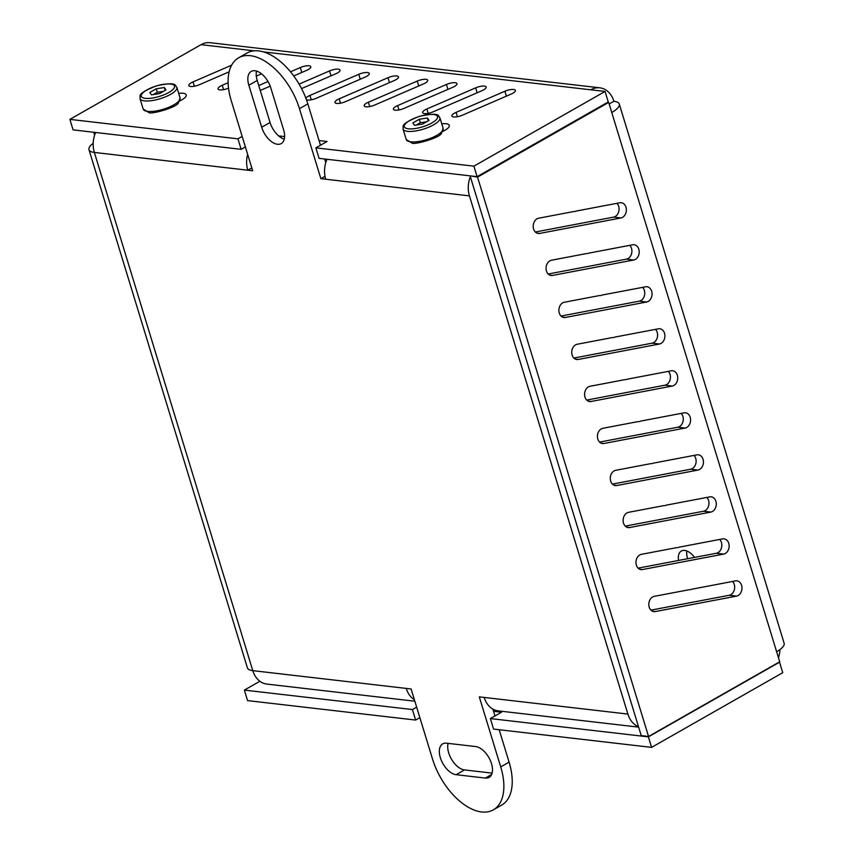 <?xml version="1.0" encoding="UTF-8"?>
<svg xmlns="http://www.w3.org/2000/svg" width="854" height="854" viewBox="0 0 854 854"><rect width="100%" height="100%" fill="white"/><g stroke="black" fill="none" stroke-linecap="round" stroke-linejoin="round"><path stroke-width="1.28" d="M326.997 159.282A23.133 17.849 96.6 0 0 325.748 179.233L320.869 178.667L325.032 176.308M499.174 729.732L509.08 762.131L500.711 766.903L479.297 696.875L484.175 697.44A23.133 17.849 96.6 0 0 498.256 710.88L638.643 727.138M238.65 57.794A53.973 29.869 60.3 0 1 299.466 108.65L307.835 103.878A53.973 29.869 -119.7 0 0 247.019 53.023L238.65 57.794A53.973 29.869 60.3 0 0 231.263 100.751L252.677 170.779L247.799 170.213A23.133 17.849 -83.4 0 1 247.639 154.307M251.802 167.928L247.799 170.213L94.356 152.439A23.133 7.248 163 0 1 88.976 149.674A23.133 7.248 163 0 1 93.182 143.333M414.403 699.757A23.133 17.849 -83.4 0 1 406.226 688.409L411.105 688.975L432.508 759.003A53.973 29.869 60.3 0 0 493.324 809.859A53.973 29.869 60.3 0 0 500.711 766.903M307.835 103.878L320.474 145.233M324.691 159.015L325.79 162.591M299.466 108.65L320.869 178.667M492.865 709.098L494.968 715.951M493.324 809.859L501.693 805.087A53.973 29.869 -119.7 0 0 509.08 762.131M448.094 743.364A17.347 9.597 -119.7 0 0 451.894 759.868A17.347 9.597 -119.7 0 0 464.491 769.924L492.107 773.126M256.563 71.074A17.347 9.597 -119.7 0 0 257.214 80.468L270.056 122.485A17.347 9.597 -119.7 0 0 284.265 139.181M638.493 726.658A23.133 17.849 -83.4 0 1 627.882 714.072L469.444 195.876A23.133 17.849 -83.4 0 1 470.362 176.725M88.976 149.674L247.404 667.871A23.133 7.248 -17 0 0 252.784 670.646A23.133 17.849 96.6 0 0 266.864 684.086L414.852 701.219M95.616 132.487A23.133 17.849 96.6 0 0 94.356 152.439L252.784 670.646L406.226 688.409M270.761 87.77L283.603 129.787A17.347 9.597 60.3 0 1 281.233 143.6A17.347 9.597 60.3 0 1 261.687 127.246L248.845 85.229A17.347 9.597 60.3 0 1 251.215 71.426A17.347 9.597 60.3 0 1 270.761 87.77M475.71 746.567A17.347 9.597 60.3 0 1 490.356 760.551A17.347 9.597 60.3 0 1 489.118 777.396A17.347 9.597 60.3 0 1 485.35 778.079L456.121 774.695A17.347 9.597 60.3 0 1 441.465 760.711A17.347 9.597 60.3 0 1 442.714 743.855A17.347 9.597 60.3 0 1 446.482 743.183L475.71 746.567M94.613 135.103L93.748 132.274M600.597 295.644A7.707 5.946 -83.4 0 1 602.209 295.036L645.56 286.795A7.707 5.946 -83.4 0 1 646.969 286.741A7.707 5.946 -83.4 0 1 652.061 294.171A7.707 5.946 -83.4 0 1 646.606 302.006L565.391 317.453A7.707 5.946 -83.4 0 1 563.982 317.507A7.707 5.946 -83.4 0 1 558.89 310.066A7.707 5.946 -83.4 0 1 564.345 302.241L599.625 295.527M561.046 316.044L639.304 301.152A7.707 5.946 96.6 0 0 644.482 295.399A7.707 5.946 96.6 0 0 642.592 287.35M612.425 484.111L690.683 469.22A7.707 5.946 96.6 0 0 695.861 463.466A7.707 5.946 96.6 0 0 693.982 455.417M651.976 463.701A7.707 5.946 -83.4 0 1 653.588 463.103L696.939 454.851A7.707 5.946 -83.4 0 1 698.348 454.798A7.707 5.946 -83.4 0 1 703.44 462.238A7.707 5.946 -83.4 0 1 697.996 470.063L616.769 485.52A7.707 5.946 -83.4 0 1 615.36 485.574A7.707 5.946 -83.4 0 1 610.268 478.133A7.707 5.946 -83.4 0 1 615.723 470.308L651.004 463.594M690.512 589.751A7.707 5.946 -83.4 0 1 692.124 589.153L735.475 580.901A7.707 5.946 -83.4 0 1 736.885 580.848A7.707 5.946 -83.4 0 1 741.977 588.289A7.707 5.946 -83.4 0 1 736.532 596.113L655.306 611.56A7.707 5.946 -83.4 0 1 653.897 611.613A7.707 5.946 -83.4 0 1 648.805 604.184A7.707 5.946 -83.4 0 1 654.26 596.348L689.541 589.644M650.961 610.151L729.22 595.27A7.707 5.946 96.6 0 0 734.397 589.516A7.707 5.946 96.6 0 0 732.519 581.467M599.583 442.094L677.841 427.203A7.707 5.946 96.6 0 0 683.019 421.449A7.707 5.946 96.6 0 0 681.129 413.4M639.134 421.684A7.707 5.946 -83.4 0 1 640.746 421.086L684.097 412.834A7.707 5.946 -83.4 0 1 685.506 412.781A7.707 5.946 -83.4 0 1 690.598 420.221A7.707 5.946 -83.4 0 1 685.143 428.046L603.927 443.504A7.707 5.946 -83.4 0 1 602.518 443.557A7.707 5.946 -83.4 0 1 597.426 436.116A7.707 5.946 -83.4 0 1 602.881 428.292L638.162 421.577M587.744 253.627A7.707 5.946 -83.4 0 1 589.367 253.019L632.707 244.778A7.707 5.946 -83.4 0 1 634.127 244.724A7.707 5.946 -83.4 0 1 639.208 252.154A7.707 5.946 -83.4 0 1 633.764 259.99L552.549 275.436A7.707 5.946 -83.4 0 1 551.129 275.49A7.707 5.946 -83.4 0 1 546.048 268.06A7.707 5.946 -83.4 0 1 551.492 260.224L586.783 253.51M548.193 274.027L626.452 259.136A7.707 5.946 96.6 0 0 631.64 253.382A7.707 5.946 96.6 0 0 629.75 245.333M573.888 358.061L652.146 343.169A7.707 5.946 96.6 0 0 657.324 337.415A7.707 5.946 96.6 0 0 655.445 329.366M613.439 337.65A7.707 5.946 -83.4 0 1 615.051 337.052L658.402 328.801A7.707 5.946 -83.4 0 1 659.811 328.747A7.707 5.946 -83.4 0 1 664.903 336.188A7.707 5.946 -83.4 0 1 659.448 344.023L578.233 359.47A7.707 5.946 -83.4 0 1 576.824 359.523A7.707 5.946 -83.4 0 1 571.732 352.083A7.707 5.946 -83.4 0 1 577.187 344.258L612.467 337.543M625.267 526.128L703.525 511.236A7.707 5.946 96.6 0 0 708.713 505.483A7.707 5.946 96.6 0 0 706.824 497.434M664.818 505.717A7.707 5.946 -83.4 0 1 666.44 505.12L709.781 496.868A7.707 5.946 -83.4 0 1 711.201 496.814A7.707 5.946 -83.4 0 1 716.282 504.255A7.707 5.946 -83.4 0 1 710.838 512.08L629.622 527.537A7.707 5.946 -83.4 0 1 628.202 527.591A7.707 5.946 -83.4 0 1 623.121 520.15A7.707 5.946 -83.4 0 1 628.565 512.315L663.857 505.611M677.67 547.734A7.707 5.946 -83.4 0 1 679.282 547.136L722.633 538.885A7.707 5.946 -83.4 0 1 724.043 538.831A7.707 5.946 -83.4 0 1 729.135 546.272A7.707 5.946 -83.4 0 1 723.68 554.097L642.464 569.554A7.707 5.946 -83.4 0 1 641.055 569.607A7.707 5.946 -83.4 0 1 635.963 562.167A7.707 5.946 -83.4 0 1 641.418 554.331L676.699 547.627M638.119 568.145L716.378 553.253A7.707 5.946 96.6 0 0 721.555 547.499A7.707 5.946 96.6 0 0 719.666 539.45M626.281 379.667A7.707 5.946 -83.4 0 1 627.904 379.069L671.244 370.817A7.707 5.946 -83.4 0 1 672.664 370.764A7.707 5.946 -83.4 0 1 677.745 378.205A7.707 5.946 -83.4 0 1 672.301 386.04L591.085 401.487A7.707 5.946 -83.4 0 1 589.666 401.54A7.707 5.946 -83.4 0 1 584.584 394.1A7.707 5.946 -83.4 0 1 590.029 386.275L625.32 379.56M586.73 400.078L664.988 385.186A7.707 5.946 96.6 0 0 670.176 379.432A7.707 5.946 96.6 0 0 668.287 371.383M574.902 211.611A7.707 5.946 -83.4 0 1 576.514 211.002L619.865 202.761A7.707 5.946 -83.4 0 1 621.274 202.708A7.707 5.946 -83.4 0 1 626.366 210.137A7.707 5.946 -83.4 0 1 620.911 217.973L539.696 233.42A7.707 5.946 -83.4 0 1 538.287 233.473A7.707 5.946 -83.4 0 1 533.195 226.043A7.707 5.946 -83.4 0 1 538.65 218.208L573.931 211.493M535.351 232.01L613.61 217.119A7.707 5.946 96.6 0 0 618.787 211.365A7.707 5.946 96.6 0 0 616.908 203.316M452.737 87.3L403.931 108.426A7.707 2.413 163 0 1 393.406 109.259A7.707 2.413 163 0 1 397.633 105.597L446.439 84.471A7.707 2.413 163 0 1 456.965 83.628A7.707 2.413 163 0 1 452.737 87.3M299.092 84.108L329.527 70.935A7.707 2.413 163 0 1 340.052 70.092A7.707 2.413 163 0 1 335.825 73.764L301.558 88.592M229.16 71.821L199.334 84.738A7.707 2.413 163 0 1 188.809 85.571A7.707 2.413 163 0 1 193.036 81.899L231.637 65.192M305.892 98.242A7.707 2.413 163 0 1 309.949 95.445L358.755 74.319A7.707 2.413 163 0 1 369.28 73.476A7.707 2.413 163 0 1 365.053 77.148L316.247 98.274A7.707 2.413 163 0 1 306.469 99.79M481.966 90.684L433.159 111.81A7.707 2.413 163 0 1 422.634 112.653A7.707 2.413 163 0 1 426.861 108.981L475.667 87.855A7.707 2.413 163 0 1 486.193 87.012A7.707 2.413 163 0 1 481.966 90.684M423.509 83.916L374.703 105.042A7.707 2.413 163 0 1 364.178 105.875A7.707 2.413 163 0 1 368.405 102.213L417.211 81.087A7.707 2.413 163 0 1 427.737 80.244A7.707 2.413 163 0 1 423.509 83.916M290.509 71.789L300.298 67.551A7.707 2.413 163 0 1 310.824 66.708A7.707 2.413 163 0 1 306.597 70.38L293.733 75.942M270.206 86.137L260.256 90.439M258.762 85.528L268.007 81.525M261.559 73.839L256.307 76.113M228.541 88.133A7.707 2.413 163 0 1 218.037 88.955A7.707 2.413 163 0 1 222.264 85.283L228.135 82.742M394.281 80.532L345.475 101.658A7.707 2.413 163 0 1 334.949 102.491A7.707 2.413 163 0 1 339.177 98.829L387.983 77.703A7.707 2.413 163 0 1 398.508 76.86A7.707 2.413 163 0 1 394.281 80.532M511.194 94.068L462.388 115.194A7.707 2.413 163 0 1 451.862 116.037A7.707 2.413 163 0 1 456.089 112.365L504.895 91.239A7.707 2.413 163 0 1 515.421 90.396A7.707 2.413 163 0 1 511.194 94.068M441.764 123.83A13.493 4.227 163 0 1 449.289 125.357A13.493 4.227 163 0 1 445.169 130.139L442.682 131.548M178.71 93.364A13.493 4.227 163 0 1 186.236 94.89A13.493 4.227 163 0 1 181.859 99.822L179.628 101.092M278.639 135.893L284.606 136.587M319.054 140.579L327.039 141.497L315.873 147.859L319.086 158.364L477.108 176.661L608.261 101.957L605.048 91.453L473.895 166.156L477.108 176.661M493.537 711.297L501.522 712.225L490.356 718.577L493.569 729.081L651.591 747.378L782.744 672.685L779.531 662.181L648.389 736.874L651.591 747.378M245.386 146.92L241.148 149.333L237.935 138.828L242.173 136.416M419.869 717.648L415.631 720.061L412.418 709.557L416.656 707.144M415.631 720.061L247.575 700.6L244.361 690.096L412.418 709.557M490.356 718.577L648.389 736.874M241.148 149.333L73.081 129.872L69.868 119.368L237.935 138.828M315.873 147.859L473.895 166.156M605.048 91.453L590.733 89.798A23.133 17.849 -83.4 0 1 599.818 87.823A23.133 17.849 -83.4 0 1 613.898 101.274A23.133 7.248 163 0 1 619.278 104.039A23.133 7.248 163 0 1 611.763 112.504L608.688 102.416L607.664 102.299M599.818 87.823L210.105 42.7A23.133 17.849 96.6 0 0 201.021 44.675L69.868 119.368M678.546 560.448A15.425 8.529 60.3 0 1 681.321 551.022A15.425 8.529 60.3 0 1 684.673 550.424A15.425 8.529 60.3 0 1 694.548 557.406M686.84 550.979A15.425 8.529 -119.7 0 0 687.641 558.719M470.821 175.935L477.535 177.12L608.688 102.416M619.278 104.039L784.132 643.254A23.133 7.248 -17 0 1 776.617 651.709L779.702 661.786L648.549 736.49L641.247 735.636L470.223 176.276M609.158 103.964L613.898 101.274M648.549 736.49L477.535 177.12M779.926 649.584A23.133 17.849 -83.4 0 1 778.485 657.815M244.361 690.096L259.872 681.257M151.446 94.858L149.792 92.467L156.239 88.795L164.331 87.524L165.975 89.916L159.538 93.588L151.446 94.858M164.331 87.524L165.196 90.364M156.239 88.795L157.307 92.296L163.53 91.314M153.314 94.57L157.307 92.296M414.5 125.325L412.845 122.923L419.293 119.25L427.384 117.98L429.028 120.382L422.591 124.054L414.5 125.325M427.384 117.98L428.249 120.83M419.293 119.25L420.36 122.752L426.584 121.78M416.368 125.026L420.36 122.752M484.175 697.44L627.882 714.072M469.444 195.876L325.748 179.233M270.056 122.485L261.687 127.246M257.214 80.468L248.845 85.229M491.626 774.503L485.35 778.079M464.491 769.924L456.121 774.695M565.391 317.453L562.615 317.133M646.606 302.006L639.304 301.152M616.769 485.52L613.994 485.2M697.996 470.063L690.683 469.22M655.306 611.56L652.531 611.24M736.532 596.113L729.22 595.27M603.927 443.504L601.152 443.183M685.143 428.046L677.841 427.203M552.549 275.436L549.773 275.116M633.764 259.99L626.452 259.136M578.233 359.47L575.457 359.15M659.448 344.023L652.146 343.169M629.622 527.537L626.847 527.206M710.838 512.08L703.525 511.236M642.464 569.554L639.689 569.223M723.68 554.097L716.378 553.253M591.085 401.487L588.31 401.166M672.301 386.04L664.988 385.186M539.696 233.42L536.92 233.099M620.911 217.973L613.61 217.119M446.439 84.471L447.944 89.382M397.633 105.597L398.957 109.942M329.527 70.935L331.032 75.846M193.036 81.899L194.37 86.254M358.755 74.319L360.26 79.23M309.949 95.445L311.283 99.79M475.667 87.855L477.172 92.766M426.861 108.981L428.185 113.326M417.211 81.087L418.716 85.998M368.405 102.213L369.729 106.558M300.298 67.551L301.804 72.462M222.264 85.283L223.599 89.638M387.983 77.703L389.488 82.614M339.177 98.829L340.5 103.174M504.895 91.239L506.401 96.15M456.089 112.365L457.413 116.71M590.733 89.798L263.566 51.913M254.214 50.834L201.021 44.675M776.617 651.709L611.763 112.504M144.465 100.889A19.279 6.042 -17 0 0 165.74 96.715A19.279 6.042 -17 0 0 176.853 87.311C174.686 85.774 178.155 81.205 156.463 85.838C135.081 94.367 141.113 96.043 139.981 98.584A19.279 6.042 -17 0 0 144.465 100.889M145.329 98.349A17.347 5.434 163 0 1 154.67 86.521A17.347 5.434 163 0 1 173.661 88.709A17.347 5.434 163 0 1 145.329 98.349M176.853 87.311L180.066 97.815A19.279 6.042 163 0 1 168.953 107.22A19.279 6.042 163 0 1 147.678 111.394A19.279 6.042 163 0 1 143.194 109.077L139.981 98.584M407.518 131.345A19.279 6.042 -17 0 0 428.793 127.182A19.279 6.042 -17 0 0 439.906 117.767C437.739 116.24 441.208 111.66 419.517 116.304C398.135 124.823 404.166 126.509 403.035 129.039A19.279 6.042 -17 0 0 407.518 131.345M408.383 128.805A17.347 5.434 163 0 1 417.723 116.977A17.347 5.434 163 0 1 436.714 119.176A17.347 5.434 163 0 1 408.383 128.805M439.906 117.767L443.119 128.271A19.279 6.042 163 0 1 432.007 137.686A19.279 6.042 163 0 1 410.731 141.849A19.279 6.042 163 0 1 406.248 139.544L403.035 129.039M180.066 97.815L178.465 102.693C177.429 107.39 150.09 114.863 148.852 112.514L143.194 109.077M443.119 128.271L441.518 133.16C440.483 137.846 413.144 145.319 411.906 142.97L406.248 139.544"/></g></svg>
